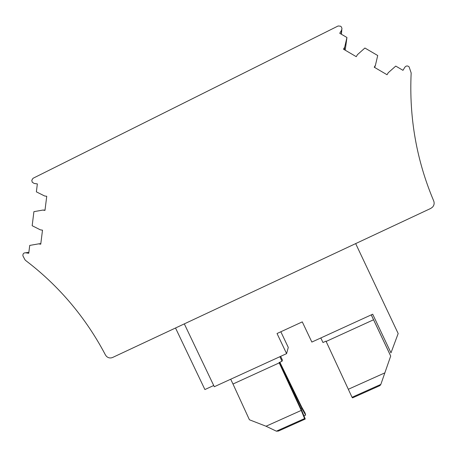 <?xml version="1.0" encoding="UTF-8"?>
<svg xmlns="http://www.w3.org/2000/svg" width="457" height="457" viewBox="0 0 457 457"><rect width="100%" height="100%" fill="white"/><g stroke="black" fill="none" stroke-linecap="round" stroke-linejoin="round"><path stroke-width="0.69" d="M230.694 379.219L232.984 384.017L279.21 362.892L279.067 362.595L282.038 361.236L279.884 356.7M232.984 384.017L249.419 419.772L266.037 426.232L301.254 410.415L304.579 418.555L305.253 419.04L301.711 410.369L279.461 362.412L301.928 408.518L305.63 415.11L305.116 413.139L301.666 406.993L279.855 362.23M282.038 361.236L282.386 360.019L280.644 356.351M279.21 362.892L301.254 410.415M301.037 408.918L301.928 408.518M305.253 419.04L278.416 431.06L276.382 431.185L304.579 418.555M266.037 426.232L276.382 431.185M303.951 415.859L305.63 415.11M371.261 314.867L389.964 354.455M320.814 337.963L322.979 342.522L325.984 341.145L326.132 341.448L373.558 319.774L390.701 356.043L380.835 384.406L379.933 385.605L352.547 397.87L352.044 397.299L380.835 384.406M371.238 314.879L373.558 319.774M326.132 341.448L352.044 397.299M390.701 356.043L373.409 319.437L389.97 354.432M348.491 389.198L384.514 373.021M22.964 255.931L25.015 259.862L26.095 260.844C40.593 271.881 53.949 284.26 66.145 297.981C81.546 315.364 94.639 334.353 105.436 354.946L106.464 356.346C108.315 358.008 110.36 358.379 112.605 357.471L430.745 208.432L432.596 207.078C434.173 205.216 434.538 203.154 433.693 200.897C416.556 160.384 409.044 117.729 411.163 72.943L409.078 66.825C407.553 65.551 406.13 65.694 404.828 67.265L402.983 70.327L395.756 66.088L388.267 72.703L387.05 74.737L374.237 67.219L375.448 65.185L374.666 67.47M341.202 34.132L341.556 30.219L339.751 33.281L346.932 37.491L345.224 50.201M341.556 30.219L341.973 28.494L341.396 26.94L340.574 26.203L338.134 25.975L32.99 178.31L31.796 180.292L32.218 182.189L34.138 183.446L37.354 183.908L36.371 191.854L44.586 195.973L46.74 196.287L44.975 210.397L42.827 210.077L45.014 210.089M28.86 252.333L25.546 252.79L28.745 253.281L29.722 245.415L38.611 243.867L40.747 244.187L42.501 230.162L40.359 229.842L32.167 225.718L33.909 211.665L42.827 210.077M25.546 252.79C23.707 252.807 22.821 253.761 22.89 255.652L22.947 255.937M346.932 37.491L344.698 47.151L343.493 49.185L356.26 56.674L357.471 54.64L364.903 48.019L377.716 55.52L375.448 65.185M38.611 243.867L40.822 243.615M344.698 47.151L344.395 49.716M184.314 323.882L214.299 386.731L286.59 353.632L277.033 333.519L302.277 321.877L311.857 342.065L372.701 314.21L390.981 352.855L398.173 333.547L355.666 243.604M280.838 331.765L288.276 347.411L286.59 353.632M213.716 385.508L204.902 389.547L175.522 328M341.408 34.252L341.83 29.608"/></g></svg>
